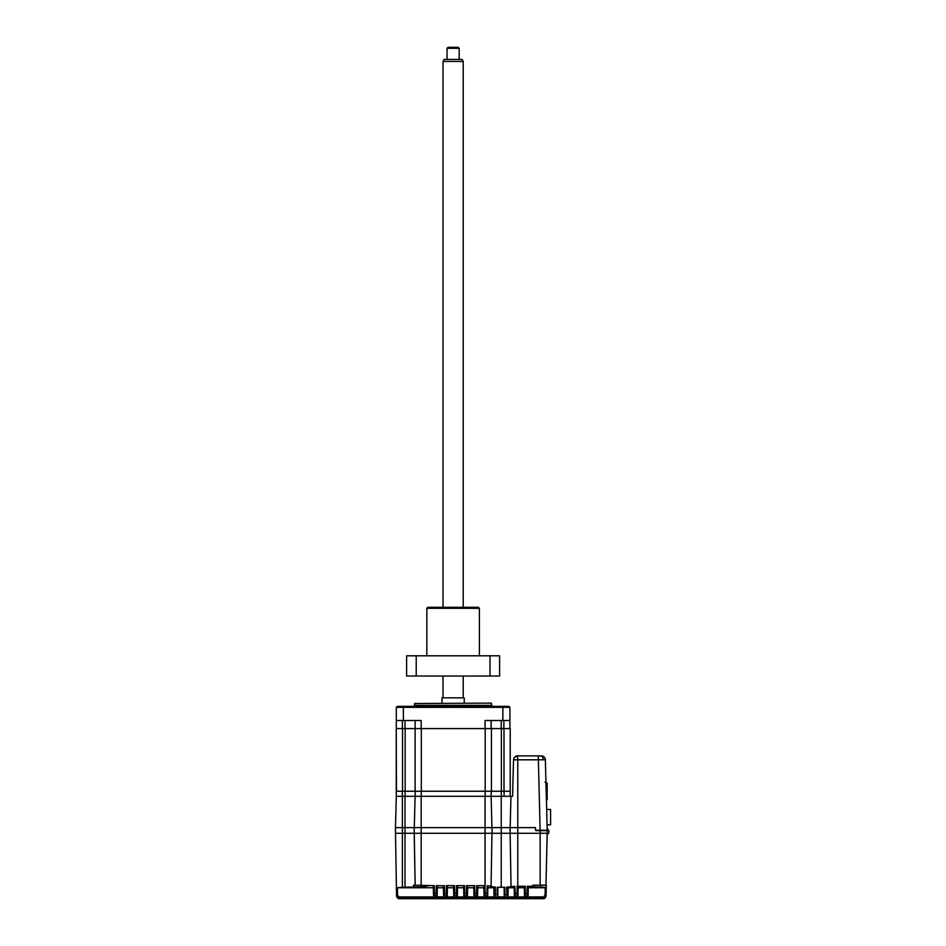 <?xml version="1.0" encoding="UTF-8"?>
<svg xmlns="http://www.w3.org/2000/svg" width="946" height="946" viewBox="0 0 946 946"><rect width="100%" height="100%" fill="white"/><g stroke="black" fill="none" stroke-linecap="round" stroke-linejoin="round"><path stroke-width="1.42" d="M492.157 886.875L492.901 886.97M493.859 887.218L493.989 894.419L493.859 887.218L495.444 887.159L491.057 886.485L491.979 833.296M487.84 887.762L487.687 896.903L486.682 897.896L486.622 895.992A1.005 1.005 -1 0 0 487.639 895.011L487.793 885.799L487.84 887.762L493.859 887.762M487.639 895.011L487.687 896.843M487.663 893L486.989 893L487.131 885.693L491.057 886.248M487.131 885.693L487.793 885.799M497.265 887.963L497.277 887.23L504.809 887.242L497.277 887.23L497.147 894.502L493.989 894.419L494.06 896.453A1.005 1.005 -13.7 0 0 494.084 896.666L494.084 896.666A1.005 1.005 -13.7 0 0 495.065 897.447L505.318 897.506A1.005 1.005 6 0 1 504.301 896.512L505.27 897.896M486.682 897.896L495.184 897.896L495.456 887.963M497.762 894.502L496.733 897.494A1.005 1.005 -6.9 0 0 497.75 896.501L497.892 887.289L497.797 896.843L496.792 897.896M504.265 896.843L504.1 887.762L504.301 896.512M510.131 833.296L511.029 886.721L506.642 887.171L506.985 897.458A1.005 1.005 13.6 0 0 508.002 896.465L508.061 894.443L504.928 894.514L505.318 897.506L515.381 897.896L515.452 896.631A1.005 1.005 2.3 0 1 514.435 895.637L515.381 897.896M504.159 887.301L504.809 887.242L504.159 887.301L504.809 887.242L504.159 887.301L504.809 887.242L504.928 894.514L504.289 894.514M495.184 897.896L494.167 896.903L487.687 896.903M486.622 895.992L486.989 893L485.062 892.989L485.062 895.945L486.622 895.992M467.631 887.762L467.501 894.963L467.537 892.989L466.52 892.989L466.65 885.657L467.655 885.763L467.631 887.762L473.78 887.762L473.911 894.963A1.005 1.005 -1 0 0 474.916 895.945L474.951 897.896L473.946 896.843M466.65 885.657L474.75 885.657L473.745 885.763L473.911 894.963M466.461 897.896L467.466 896.903L467.501 894.963A1.005 1.005 1 0 1 466.484 895.945L466.461 897.896L474.951 897.896M456.54 885.657L457.557 885.763L457.391 894.963L457.426 892.989L456.421 892.989L456.54 885.657L464.652 885.657L463.635 885.763L463.8 894.963A1.005 1.005 -1 0 0 464.805 895.945L464.841 897.896L463.836 896.903L463.682 887.963M457.509 887.963L457.557 885.763L457.521 887.762L463.67 887.762M456.35 897.896L457.356 896.903L457.391 894.963A1.005 1.005 1 0 1 456.386 895.945L456.35 897.896L464.841 897.896M446.441 885.657L447.446 885.763L447.281 894.963L447.316 892.989L446.311 892.989L446.441 885.657L454.541 885.657L453.536 885.763L453.69 894.963A1.005 1.005 -1 0 0 454.707 895.945L454.73 897.896L453.725 896.903L453.69 894.963M447.411 887.963L447.446 885.763L447.411 887.762L453.56 887.762L453.725 896.843M446.24 897.896L447.245 896.903L447.281 894.963A1.005 1.005 1 0 1 446.276 895.945L446.24 897.896L454.73 897.896M532.965 886.709L532.965 885.16L546.268 885.16L546.232 887.324L532.965 886.709M545.96 885.16L547.166 833.296M397.533 894.916L397.415 887.762L396.398 887.809L396.528 894.916L399.555 897.896L397.533 894.916L396.528 894.999L399.555 897.979L543.063 897.979L546.09 894.999L545.085 894.916L543.063 897.896L546.09 894.916L546.22 887.809L545.215 887.762L545.085 894.916M511.029 886.721L514.884 886.331L515.452 896.631L517.024 896.56L517.084 886.272L525.302 886.272L524.297 886.367L524.462 895.566A1.005 1.005 -1 0 0 525.468 896.56L525.491 897.896L524.462 895.566M514.908 887.963L514.281 886.414L514.435 895.637M507.86 897.115L508.191 887.242L506.642 887.171M514.376 896.903L507.907 896.903L506.867 897.896M508.191 887.762L514.21 887.762L514.281 886.414M514.21 887.762L514.376 896.843M524.486 896.843L524.321 887.762L518.172 887.762L518.006 896.903L517.001 897.896L517.024 896.56A1.005 1.005 1 0 0 518.03 895.578L518.065 893.592L514.411 893.615M518.065 893.592L518.195 886.367L517.084 886.272L518.195 886.367M528.27 887.963L528.14 895.566L528.294 886.367L527.289 886.272L532.965 886.272M528.27 887.762L545.215 887.762M527.099 897.896L527.123 896.56A1.005 1.005 1 0 0 528.14 895.566L527.099 897.896L543.063 897.979L399.555 897.979L434.521 897.896L434.486 895.945L436.165 895.945L436.13 897.896L444.632 897.896L444.596 895.945L446.276 895.945L446.311 892.989L443.544 892.989L443.579 894.963A1.005 1.005 -1 0 0 444.596 895.945L444.431 885.657L443.426 885.763L443.544 892.989M429.259 885.657L421.171 886.934L413.603 886.934L413.568 885.16L434.32 885.657L433.315 885.763L433.481 894.963A1.005 1.005 -1 0 0 434.486 895.945L434.451 892.989L433.445 892.989M399.555 896.903L433.516 896.903L434.521 897.896M397.415 887.762L433.351 887.762L433.481 894.963M437.206 892.989L437.336 885.763L437.17 894.963L437.206 892.989L436.201 892.989L436.331 885.657L437.336 885.763L437.3 887.762L443.461 887.762L443.579 894.963M436.283 887.963L437.3 887.963L437.336 885.763L436.331 885.657L443.426 885.763M436.13 897.896L437.135 896.903L437.17 894.963A1.005 1.005 1 0 1 436.165 895.945L436.201 892.989L434.451 892.989L434.32 885.657M437.135 896.903L443.615 896.843M412.953 887.005L402.369 887.289L402.369 833.296L414.206 833.296L415.152 885.16L414.253 833.296L547.214 833.296L547.084 838.369M396.398 887.809L402.369 887.289M396.398 887.916L396.528 894.999L399.567 898.31L543.051 898.31L546.09 895.259L546.209 888.14M504.821 887.963L504.171 887.963M487.746 887.963L487.084 887.963L487.107 886.556M484.908 887.963L483.891 887.963L483.855 885.763L484.021 894.963A1.005 1.005 -1 0 0 485.026 895.945L485.062 895.945M474.797 887.963L473.78 887.963M545.546 897.222L543.051 898.487L546.09 895.507L546.209 888.436L546.079 895.661L543.051 898.641L546.079 895.685L546.209 888.554L546.09 895.555C545.345 897.789 544.34 898.783 543.051 898.534L399.567 898.665L396.54 895.661L399.567 898.665L543.051 898.534L399.567 898.534L396.54 895.555C397.273 897.789 398.29 898.783 399.567 898.534L398.183 898.203M546.209 888.59L546.079 895.72C545.712 897.789 544.695 898.783 543.051 898.7L543.051 898.7C544.695 898.783 545.712 897.789 546.079 895.72L546.079 895.72C546.362 894.325 546.161 898.641 543.051 898.7L399.567 898.7L543.051 898.7M406.603 887.277L408.909 887.23M453.654 892.989L454.671 892.989L454.707 895.945L456.386 895.945L456.421 892.989L454.671 892.989L454.541 885.657L453.536 885.763M477.576 896.903L476.559 897.896L476.595 895.945A1.005 1.005 1 0 0 477.612 894.963L477.576 896.903L484.056 896.903L483.891 887.762L477.73 887.762L477.612 894.963L477.647 892.989L476.63 892.989L476.76 885.657L477.765 885.763L477.73 887.963M473.78 887.762L473.745 885.763L474.75 885.657L473.745 885.763M396.409 888.59L396.54 895.72A3.027 3.027 0 0 0 399.567 898.7L396.54 895.72L396.409 888.59M396.551 895.957L396.8 896.903M397.048 897.352L398.301 898.416M546.22 887.916L546.09 894.999L543.063 898.239L399.567 898.239L396.528 895.259L399.567 898.487L543.051 898.487L546.09 895.33L546.209 888.223M396.54 895.259L396.409 888.14M395.404 833.296L402.369 833.296L402.369 827.644L395.404 827.644L396.398 887.667M396.409 888.223L396.528 895.33L399.567 898.31L543.051 898.31M474.75 885.657L474.88 892.989L473.875 892.989M476.76 885.657L484.86 885.657L485.062 897.896L484.056 896.903M492.026 833.296L492.026 827.644L485.062 827.644L485.062 892.989L483.985 892.989M484.86 885.657L483.855 885.763M484.045 896.843L484.021 894.963M477.647 892.989L477.765 885.763M467.537 892.989L467.655 885.763M457.426 892.989L457.557 885.763M447.316 892.989L447.446 885.763M443.615 896.903L444.632 897.896M517.072 887.052L517.769 886.272L517.769 827.644L510.083 827.644L510.083 833.296M517.06 887.159L517.048 887.963M540.84 887.324L541.053 885.16M546.954 845.83L547.214 830.269L535.507 830.269L535.507 827.644L517.769 827.644L517.769 759.815L513.524 759.815L512.566 796.307L491.211 796.307L491.211 791.246M492.026 827.644L510.083 827.644M485.062 796.307L485.062 827.644L414.206 827.644L414.206 833.296M485.144 791.246L485.144 796.307L402.369 796.307L402.369 827.644L414.206 827.644M535.507 830.269L535.507 827.644M546.587 806.985L545.795 776.087L546.682 809.469L550.584 809.469L550.596 824.829L550.596 809.469M545.96 782.153L545.984 783.052L545.96 782.153L544.943 782.153M547.237 830.671L546.22 830.683M550.584 824.829L547.084 824.829L547.178 828.448M546.41 799.831L547.143 799.831L547.155 785.074L547.155 799.831L547.155 783.052L545.96 783.052M547.155 787.805L547.155 783.052L547.143 787.805M547.143 799.831L547.143 783.052M550.596 817.155L550.584 819.378L550.596 817.155M550.584 821.802L550.584 823.824L550.584 821.802M550.596 822.405L550.584 811.491L550.596 822.405M414.608 703.517L491.222 703.115L414.608 703.517L414.608 705.338L491.624 705.338L492.641 706.343M441.995 703.115L441.995 697.852L464.238 697.852L464.238 703.115M517.769 755.878L541.313 755.878A4.044 4.044 0 0 1 545.357 759.815L517.769 759.815L517.568 755.878C515.393 755.901 514.045 757.214 513.524 759.815L513.962 758.089M491.128 728.586L491.128 720.497M508.913 706.343L509.918 707.36L508.913 706.343L397.32 706.343L396.303 707.36L396.303 728.586M485.144 796.307L491.211 796.307M501.321 791.246L501.321 796.307L501.321 791.246M415.105 720.497L415.105 791.246L396.445 791.246L396.244 728.586L396.244 796.307L402.369 796.307M395.487 827.644L396.303 796.307M415.105 796.307L414.289 827.644L415.105 796.307M491.944 827.644L491.128 796.307M415.199 791.246L415.199 796.307M396.445 728.586L510.225 728.586L510.225 791.246L491.423 791.246L491.423 728.586M485.203 728.586L485.203 791.246L491.423 791.246M485.203 791.246L421.325 791.246L421.325 728.586M415.105 791.246L421.325 791.246M421.171 728.586L421.171 720.497L403.386 720.497L403.386 706.343M396.303 720.497L403.386 720.497M396.303 707.36L509.918 707.36L509.918 728.586M502.846 706.343L502.846 720.497L509.918 720.497M502.846 720.497L485.062 720.497L485.062 728.586M510.166 791.246L510.166 796.307M547.214 830.671L536.004 830.671M547.202 830.269L545.357 759.815M540.131 830.269L538.286 755.878L540.426 755.878A4.044 2.862 -90 0 1 543.288 759.768M514.494 757.297L517.568 755.878M512.566 796.307L513.524 759.815M444.23 59.432L462.062 59.432L463.221 61.455L443.012 61.455L443.012 607.285M448.097 47.3L458.171 47.3L459.177 48.305L447.091 48.305M426.835 608.302L427.84 607.285L478.38 607.285L479.397 608.302L426.835 608.302L426.835 655.803M499.618 676.023L490.004 676.023L490.004 655.803L499.618 655.803L499.618 676.023M490.004 655.803L416.228 655.803L416.228 676.023L490.004 676.023M416.228 655.803L406.614 655.803L406.614 676.023L416.228 676.023M501.226 887.289L501.226 796.307M497.785 896.903L504.265 896.903M467.466 896.903L473.946 896.903M464.652 885.657L464.77 892.989L463.765 892.989M457.356 896.903L463.836 896.903M447.245 896.903L453.725 896.903M525.302 886.272L525.432 893.592L524.427 893.592M517.001 897.896L525.491 897.896M518.006 896.903L524.486 896.903M525.432 893.592L525.468 896.56L527.123 896.56L527.159 893.592L525.432 893.592M528.175 893.592L527.159 893.592L527.289 886.272M528.116 896.903L543.063 896.903M421.171 886.934L421.171 796.307M399.472 898.665L543.146 898.665M546.079 895.685L545.759 896.997M543.051 898.665L399.567 898.7M396.54 895.555L397.781 897.955M405.006 887.289L405.006 796.307M466.52 892.989L464.77 892.989L464.805 895.945L466.484 895.945L466.52 892.989M476.63 892.989L474.88 892.989L474.916 895.945L476.595 895.945L476.63 892.989M476.559 897.896L485.062 897.896M540.142 830.269L540.142 885.16M501.226 720.497L501.226 728.586M510.958 796.307L510.166 827.644M421.266 796.307L421.266 791.246M405.089 796.307L405.089 791.246M402.31 796.307L402.31 791.246M402.523 791.246L402.523 728.586M405.148 791.246L405.148 728.586M504.005 728.586L504.005 791.246M501.38 728.586L501.38 791.246M405.006 728.586L405.006 720.497M402.369 728.586L402.369 720.497M503.863 720.497L503.863 728.586M504.1 796.307L504.1 791.246M494.202 897.115L493.989 894.419M508.061 894.443L508.191 887.23M545.724 896.938L546.09 895.555M543.95 898.523L544.825 898.085M396.54 895.685L397.675 897.99M547.166 834.467A3.027 3.027 0 0 0 547.19 828.933M548.976 831.723A3.027 3.027 0 0 0 547.19 828.85M491.624 703.517L491.624 705.338M414.608 705.338L413.591 706.343M463.221 61.455L463.221 607.285M463.221 676.023L463.221 697.852M459.177 48.305L459.177 59.432M448.061 47.3L447.056 48.305L447.056 59.432M444.171 59.432L443.012 61.455M443.012 676.023L443.012 697.852M479.397 608.302L479.397 655.803"/></g></svg>
